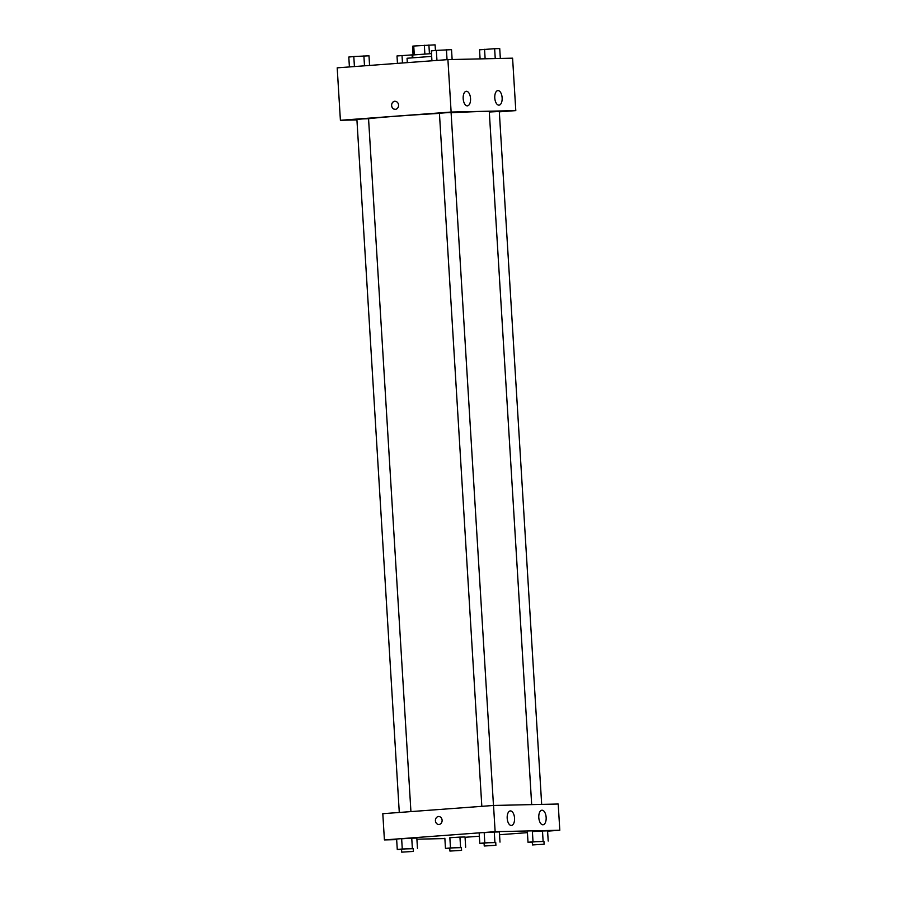 <?xml version="1.0" encoding="UTF-8"?>
<svg xmlns="http://www.w3.org/2000/svg" width="897" height="897" viewBox="0 0 897 897"><rect width="100%" height="100%" fill="white"/><g stroke="black" fill="none" stroke-linecap="round" stroke-linejoin="round"><path stroke-width="1.35" d="M414.279 54.751L413.741 46.027L412.553 46.207L413.08 54.885M413.741 46.027L435.09 44.85L435.437 50.479M429.439 53.719L428.901 44.985M412.855 57.599L412.698 54.986L431.502 53.618M424.875 53.977L424.337 45.242M431.67 56.388L407.047 58.249L407.316 62.633M356.928 119.918L340.4 120.288L337.194 67.847L447.917 59.606L512.591 58.17L515.797 110.611L499.315 111.833M395.005 101.226A4.014 3.465 -91.3 0 0 391.63 105.498A4.014 3.465 88.7 0 1 398.56 105.173A4.014 3.465 88.7 0 1 391.63 105.498A4.014 3.465 -91.3 0 0 395.185 109.255M340.4 120.288L451.124 112.047L447.917 59.606M467.303 105.857A7.299 3.666 -94.3 0 1 463.188 98.748A7.299 3.666 -94.3 0 1 466.317 91.292A7.299 3.666 -94.3 0 1 470.521 98.3A7.299 3.666 -94.3 0 1 467.393 105.857A7.299 3.666 -94.3 0 1 467.303 105.857M498.9 105.151A7.299 3.666 -94.3 0 1 494.785 98.042A7.299 3.666 -94.3 0 1 497.913 90.586A7.299 3.666 -94.3 0 1 502.118 97.594A7.299 3.666 -94.3 0 1 499.001 105.151A7.299 3.666 -94.3 0 1 498.9 105.151M451.124 112.047L515.797 110.611M493.473 805.461L451.09 112.562L445.248 112.787L439.429 113.269L481.824 806.325M541.676 804.385L499.304 111.486L489.314 112.002M410.927 811.606L368.555 118.696L362.713 118.92L356.894 119.413L399.288 812.469M531.674 804.609L489.291 111.71A61.31 1.39 176.5 0 0 451.101 112.753M439.44 113.392A61.31 1.39 176.5 0 0 368.555 118.774M558.203 804.015L493.529 805.461L495.133 831.676L559.806 830.241L558.203 804.015M396.665 839.637L384.409 839.917L382.806 813.691L493.529 805.461M507.197 818.277A7.299 3.666 -94.3 0 1 510.326 810.922A7.299 3.666 -94.3 0 1 514.53 817.929A7.299 3.666 -94.3 0 1 511.413 825.475A7.299 3.666 -94.3 0 1 511.312 825.487A7.299 3.666 -94.3 0 1 507.197 818.277M546.15 817.414A7.299 3.666 -94.3 0 1 543.01 824.769A7.299 3.666 -94.3 0 1 542.92 824.78A7.299 3.666 -94.3 0 1 538.805 817.672A7.299 3.666 -94.3 0 1 541.934 810.215A7.299 3.666 -94.3 0 1 546.15 817.414M449.857 837.72L459.948 837.103L449.857 837.72L450.473 847.923L461.406 847.62M465.038 836.991L459.948 837.103L465.038 836.991L465.666 847.194M401.643 838.796L411.745 838.179L401.643 838.796L402.271 848.988L413.203 848.697M416.836 838.067L411.745 838.179L416.836 838.067L417.453 848.259M484.189 832.651L494.281 832.035L484.189 832.651L484.806 842.855L495.738 842.552M499.371 831.923L494.281 832.035L499.371 831.923L499.999 842.126M559.806 830.241L547.596 831.149M527.425 832.651L499.539 834.726M479.368 836.217L465.061 837.282M384.409 839.917L495.133 831.676M444.867 838.572L416.903 839.188M532.392 831.586L542.483 830.97L532.392 831.586L533.02 841.778L543.952 841.476M547.585 830.846L542.483 830.97L547.585 830.846L548.202 841.05M438.756 816.483A4.014 3.465 -91.3 0 0 438.599 816.494A4.014 3.465 88.7 0 1 438.925 824.511A4.014 3.465 88.7 0 1 438.599 816.494A4.014 3.465 -91.3 0 0 438.936 824.511M449.756 848.327L445.473 848.427L450.473 847.923M461.574 850.367L461.394 847.452L455.564 847.676L449.745 848.158L449.924 851.074L461.574 850.367L449.924 851.074M460.576 847.306L459.948 837.103M445.473 848.427L444.856 838.224M401.542 849.403L397.27 849.504L402.271 848.988M413.371 851.432L413.192 848.528L407.35 848.753L401.531 849.235L401.71 852.15L413.371 851.432L401.71 852.15M412.362 848.371L411.745 838.179M397.27 849.504L396.642 839.3M532.291 842.193L528.008 842.283L533.02 841.778M544.12 844.223L543.941 841.308L538.099 841.532L532.28 842.025L532.459 844.94L544.12 844.223L532.459 844.94M543.111 841.162L542.483 830.97M528.008 842.283L527.391 832.091M484.077 843.258L479.805 843.359L484.806 842.855M495.906 845.299L495.727 842.384L489.897 842.608L484.066 843.102L484.245 846.006L495.906 845.299L484.245 846.006M494.909 842.238L494.281 832.035M479.805 843.359L479.177 833.156M397.461 63.362L397.001 55.962L413.08 54.818M402.473 62.992L402.013 55.457M412.272 57.643L412.104 54.84M349.404 66.939L348.798 57.038L353.799 56.533L368.992 55.805L369.575 65.436M354.416 66.569L353.799 56.533M364.496 65.817L363.89 55.917M480.097 58.888L479.547 49.817L494.639 48.696L499.73 48.584L500.335 58.44M485.131 58.776L484.548 49.313M495.245 58.552L494.639 48.696M431.939 60.794L431.334 50.894L436.334 50.389L451.527 49.66L452.133 59.516M436.951 60.424L436.334 50.389M447.042 59.673L446.437 49.772"/></g></svg>
